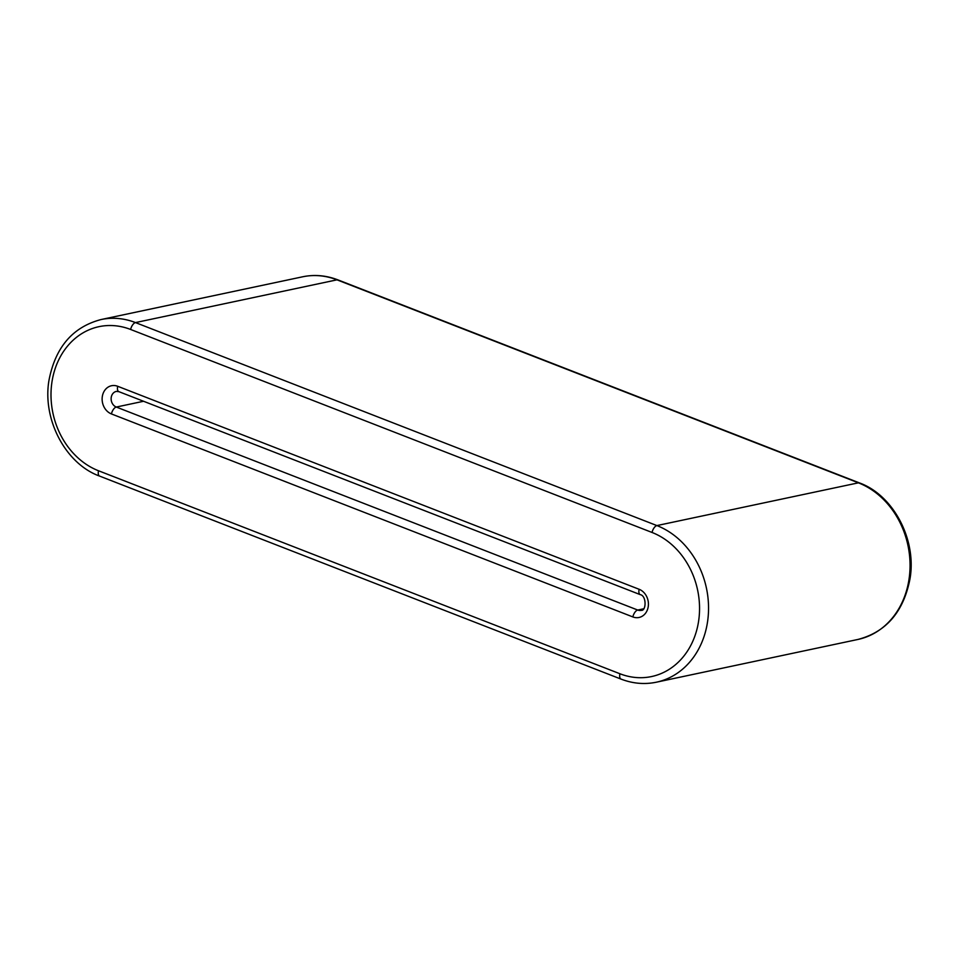 <?xml version="1.0" encoding="UTF-8"?>
<svg xmlns="http://www.w3.org/2000/svg" width="959" height="959" viewBox="0 0 959 959"><rect width="100%" height="100%" fill="white"/><g stroke="black" fill="none" stroke-linecap="round" stroke-linejoin="round"><path stroke-width="1.44" d="M337.964 279.896L859.384 482.892A6.533 3.117 111.3 0 0 858.413 482.833A81.599 68.473 78 0 1 910.055 565.726A81.599 68.473 78 0 1 857.897 639.461L656.388 682.197A81.599 68.473 78 0 0 708.545 608.474A81.599 68.473 78 0 0 656.903 525.58L858.413 482.833L336.981 279.836L135.483 322.584L656.903 525.58A6.533 3.117 -68.7 0 0 652.036 532.461A75.078 62.994 78 0 1 697.493 627.054A75.078 62.994 78 0 1 619.934 673.757L98.513 470.761A75.078 62.994 78 0 1 53.057 376.168A75.078 62.994 78 0 1 130.616 329.464A6.533 3.117 -68.7 0 1 135.483 322.584A81.599 68.473 78 0 0 101.103 319.539L302.612 276.803A81.599 68.473 78 0 1 336.981 279.836A6.533 3.117 111.3 0 1 337.964 279.896C326.192 275.389 314.408 274.358 302.612 276.803M117.705 386.285L639.126 589.282A6.533 3.117 111.3 0 0 640.228 594.628C646.738 595.731 646.282 611.279 641.151 610.356A8.163 6.845 78 0 1 637.723 610.044L116.291 407.048A6.533 3.117 111.3 0 0 111.424 413.928A14.685 12.323 78 0 1 102.529 395.42A14.685 12.323 78 0 1 117.705 386.285A6.533 3.117 111.3 0 0 118.808 391.632L116.339 391.392A8.163 6.845 78 0 0 111.124 398.764A8.163 6.845 78 0 0 116.291 407.048L143.55 401.27M98.513 470.761A6.533 3.117 -68.7 0 0 99.616 476.108L621.036 679.104A6.533 3.117 -68.7 0 1 619.934 673.757M643.609 608.797L637.723 610.044A6.533 3.117 111.3 0 0 632.844 616.925L111.424 413.928M639.126 589.282A14.685 12.323 78 0 1 648.02 607.79A14.685 12.323 78 0 1 632.844 616.925M130.616 329.464L652.036 532.461M99.616 476.108C65.787 463.928 42.256 419.754 48.945 380.495C55.298 347.326 72.68 327.007 101.103 319.539M640.228 594.628L118.808 391.632M621.036 679.104C632.808 683.611 644.592 684.642 656.388 682.197M859.384 482.892C893.213 495.072 916.744 539.246 910.055 578.505C903.702 611.674 886.32 631.993 857.897 639.461"/></g></svg>
